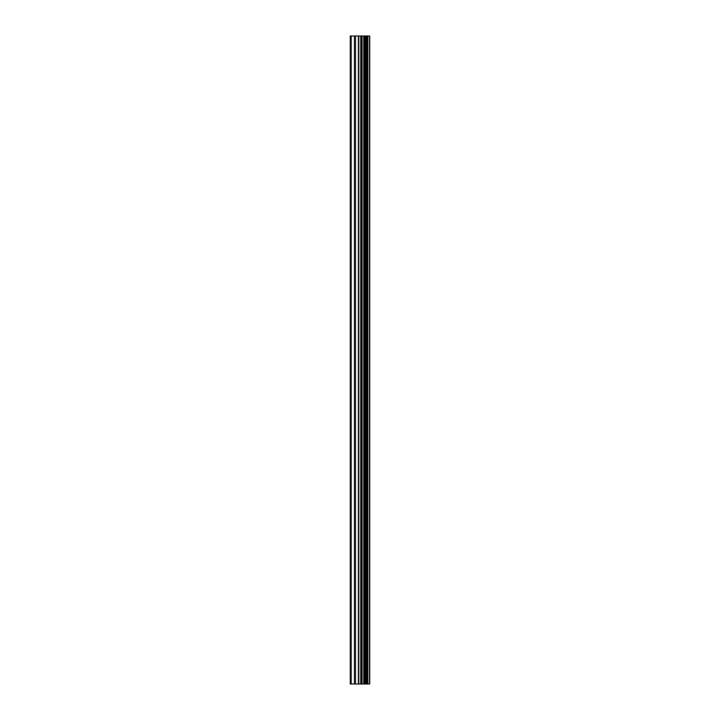 <?xml version="1.0" encoding="UTF-8"?>
<svg xmlns="http://www.w3.org/2000/svg" width="720" height="720" viewBox="0 0 720 720"><rect width="100%" height="100%" fill="white"/><g stroke="black" fill="none" stroke-linecap="round" stroke-linejoin="round"><path stroke-width="1.08" d="M358.407 684L369.72 684L369.72 36L350.28 36L350.28 684L358.407 684L358.407 36M369.675 684L369.675 36M369.495 684L369.495 36M362.034 684L362.034 36M361.413 684L361.413 36M351.189 684L351.189 36M367.785 684L367.785 36M367.389 684L367.389 36M367.209 684L367.209 36M366.822 684L366.822 36M366.768 684L366.768 36M366.273 684L366.273 36M365.292 684L365.292 36M364.806 684L364.806 36M364.716 684L364.716 36M364.347 684L364.347 36M364.167 684L364.167 36M363.771 684L363.771 36M361.161 684L361.161 36M360.801 684L360.801 36M358.776 684L358.776 36M355.401 684L355.401 36M354.483 684L354.483 36"/></g></svg>
